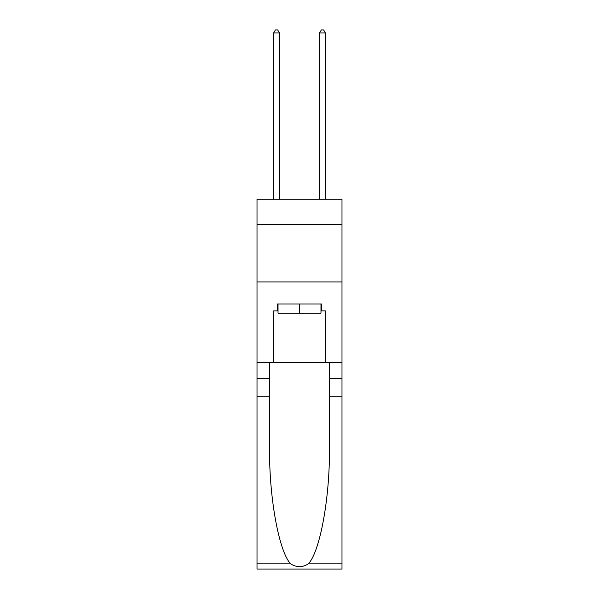 <?xml version="1.0" encoding="UTF-8"?>
<svg xmlns="http://www.w3.org/2000/svg" width="599" height="599" viewBox="0 0 599 599"><rect width="100%" height="100%" fill="white"/><g stroke="black" fill="none" stroke-linecap="round" stroke-linejoin="round"><path stroke-width="0.9" d="M341.992 224.505L341.992 199.235L257.008 199.235L257.008 224.505L341.992 224.505L341.992 362.32L325.339 362.32L325.339 310.874L321.663 310.874L321.663 303.978L277.337 303.978L277.337 310.874L278.026 310.874M257.008 396.778L269.58 396.778L269.58 447.992C268.973 496.945 278.902 551.634 290.612 563.809C296.535 567.59 302.458 567.59 308.388 563.809L341.992 563.809L341.992 569.05L257.008 569.05L257.008 224.505M320.974 303.978L320.974 313.165L278.026 313.165L278.026 303.978M299.5 303.978L299.5 313.165M308.388 563.809C320.098 551.634 330.027 496.945 329.42 447.992L329.42 362.32M329.42 396.778L341.992 396.778L341.992 362.32M269.58 362.32L269.58 396.778M341.992 563.809L341.992 396.778M257.008 362.32L273.661 362.32L273.661 310.874L277.337 310.874M257.008 281.927L341.992 281.927M273.661 362.32L325.339 362.32M320.974 310.874L321.663 310.874M279.404 199.235L279.404 32.938L273.661 32.938L273.661 199.235M273.661 32.938L275.383 29.95L277.681 29.95L279.404 32.938M325.339 199.235L325.339 32.938L319.596 32.938L319.596 199.235M319.596 32.938L321.319 29.95L323.617 29.95L325.339 32.938M329.42 378.403L341.992 378.403M269.58 378.403L257.008 378.403M257.008 563.809L290.612 563.809"/></g></svg>
